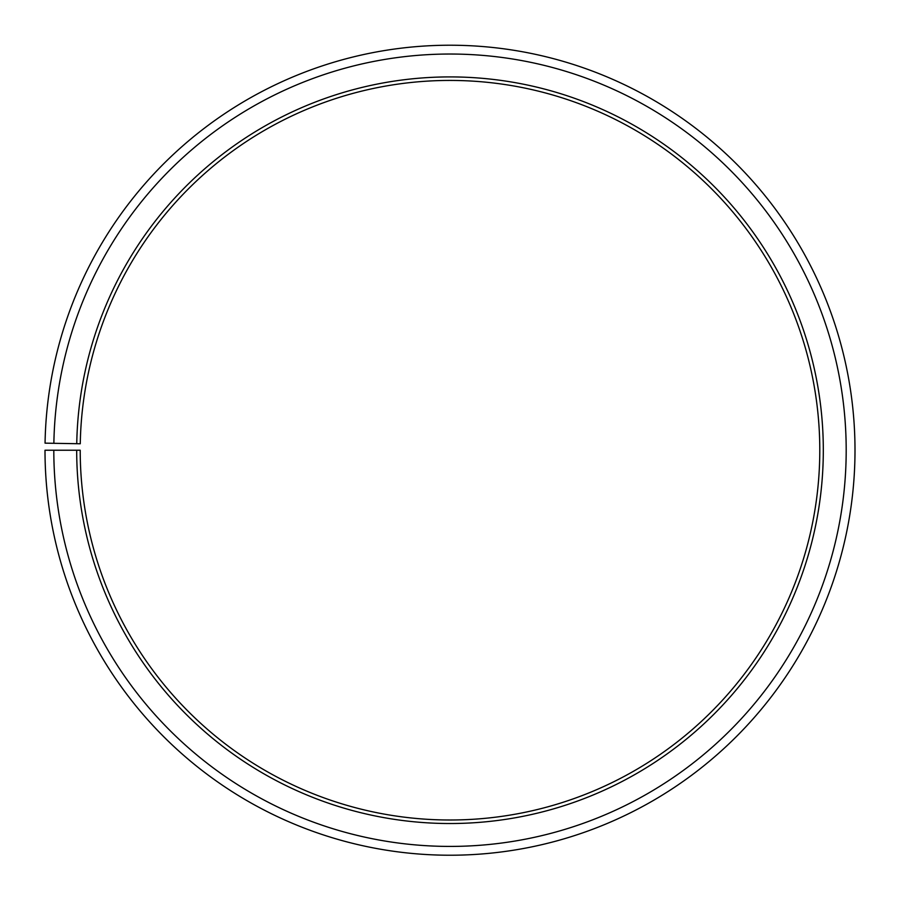 <?xml version="1.0" encoding="UTF-8"?>
<svg xmlns="http://www.w3.org/2000/svg" width="900" height="900" viewBox="0 0 900 900"><rect width="100%" height="100%" fill="white"/><g stroke="black" fill="none" stroke-linecap="round" stroke-linejoin="round"><path stroke-width="1.35" d="M819.788 450.225A369.787 369.787 0 0 0 453.229 80.449A369.787 369.787 0 0 0 80.269 443.767L76.748 443.7A373.309 373.309 0 0 1 453.262 76.927A373.309 373.309 0 0 1 823.309 450.225A373.309 373.309 0 0 1 450 823.523A373.309 373.309 0 0 1 76.691 450.225L80.212 450.225A369.787 369.787 0 0 0 450 820.001A369.787 369.787 0 0 0 819.788 450.225M53.865 443.306L45.056 443.149A405 405 0 0 1 453.532 45.236A405 405 0 0 1 855 450.225A405 405 0 0 1 450 855.225A405 405 0 0 1 45 450.225L53.809 450.225A396.191 396.191 0 0 0 450 846.416A396.191 396.191 0 0 0 846.191 450.225A396.191 396.191 0 0 0 453.454 54.045A396.191 396.191 0 0 0 53.865 443.306L76.748 443.7M53.809 450.225L76.691 450.225"/></g></svg>
